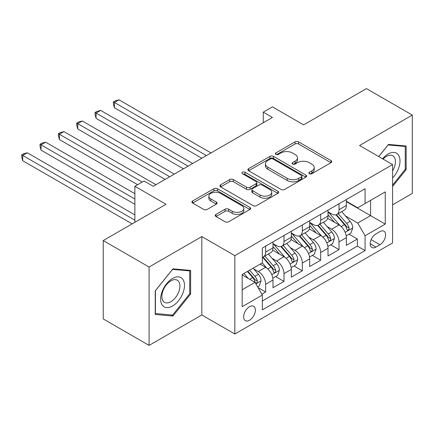 <?xml version="1.0" encoding="UTF-8"?>
<svg xmlns="http://www.w3.org/2000/svg" width="434" height="434" viewBox="0 0 434 434"><rect width="100%" height="100%" fill="white"/><g stroke="black" fill="none" stroke-linecap="round" stroke-linejoin="round"><path stroke-width="0.65" d="M309.361 173.719A1.785 1.031 0 0 0 311.878 173.719L331.012 162.674A2.544 1.47 0 0 0 331.755 161.632A2.544 1.47 0 0 0 331.012 160.596L298.603 141.885A2.544 1.47 0 0 0 295.001 141.885L275.872 152.931A1.785 1.031 0 0 0 275.351 153.658A1.785 1.031 0 0 0 275.872 154.385A1.785 1.031 0 0 0 278.395 154.385L280.869 152.952A8.148 4.703 0 0 1 292.391 152.952L295.093 154.515A8.148 4.703 0 0 1 297.48 157.84A8.148 4.703 0 0 1 295.093 161.166L292.614 162.598A1.785 1.031 0 0 0 292.093 163.325A1.785 1.031 0 0 0 292.614 164.052A1.785 1.031 0 0 0 295.136 164.052L297.61 162.62A8.148 4.703 0 0 1 309.133 162.62L311.834 164.182A8.148 4.703 0 0 1 314.221 167.508A8.148 4.703 0 0 1 311.834 170.833L309.361 172.26A1.785 1.031 0 0 0 308.84 172.992A1.785 1.031 0 0 0 309.361 173.719L309.361 172.26M249.512 320.254A8.3 4.79 120 0 0 254.937 312.936A8.3 4.79 120 0 0 253.662 306.285A8.3 4.79 120 0 0 249.512 306.697A8.3 4.79 120 0 0 244.087 314.01A8.3 4.79 120 0 0 245.362 320.661A8.3 4.79 120 0 0 249.512 320.254M215.964 214.439A2.544 1.47 0 0 0 215.215 215.476A2.544 1.47 0 0 0 215.964 216.517L225.056 221.769A2.544 1.47 0 0 0 228.653 221.769L249.903 209.503A2.544 1.47 0 0 0 250.646 208.461A2.544 1.47 0 0 0 249.903 207.425L217.494 188.714A2.544 1.47 0 0 0 213.891 188.714L192.647 200.98A2.544 1.47 0 0 0 191.899 202.016A2.544 1.47 0 0 0 192.647 203.058L203.627 209.4A2.544 1.47 0 0 0 207.23 209.4L216.322 204.148A2.544 1.47 0 0 0 217.071 203.107A2.544 1.47 0 0 0 216.322 202.07L210.875 198.924A6.808 3.933 0 0 1 208.879 196.146A6.808 3.933 0 0 1 213.089 192.512A6.808 3.933 0 0 1 220.51 193.363L241.841 205.683A6.808 3.933 0 0 1 243.837 208.461A6.808 3.933 0 0 1 239.633 212.096A6.808 3.933 0 0 1 232.212 211.244L228.653 209.188A2.544 1.47 0 0 0 225.056 209.188L215.964 214.439L215.964 216.517M392.58 204.821L412.3 193.439L412.3 115.07L366.442 88.596L303.621 124.867L272.438 106.867L263.27 112.162L272.438 117.457L153.213 186.289L144.045 180.994L134.871 186.289L134.871 222.295M149.09 267.035L149.09 345.404L201.821 314.959L201.821 236.59L149.09 267.035L103.232 240.561L166.054 204.289L134.871 186.289M201.821 236.59L234.837 255.653L392.58 164.578L392.58 242.948L234.837 334.017L234.837 255.653M412.3 115.07L359.564 145.52L392.58 164.578M281.048 189.441A2.544 1.47 0 0 0 284.65 189.441L305.894 177.175A2.544 1.47 0 0 0 306.637 176.133A2.544 1.47 0 0 0 305.894 175.097L273.485 156.386A2.544 1.47 0 0 0 269.883 156.386L248.639 168.652A2.544 1.47 0 0 0 247.895 169.689A2.544 1.47 0 0 0 248.639 170.73L281.048 189.441M243.143 174.105A1.785 1.031 0 0 1 244.95 174.354L244.95 172.238L277.896 191.258A2.544 1.47 0 0 1 278.644 192.3A2.544 1.47 0 0 1 277.896 193.336L256.651 205.602A2.544 1.47 0 0 1 253.049 205.602L220.646 186.891L220.646 184.813A2.544 1.47 0 0 0 219.897 185.855A2.544 1.47 0 0 0 220.646 186.891M220.646 184.813L229.738 179.562A2.544 1.47 0 0 1 233.335 179.562L246.479 187.152A2.544 1.47 0 0 0 250.082 187.152L256.114 183.669A2.544 1.47 0 0 0 256.857 182.633A2.544 1.47 0 0 0 256.114 181.591L242.427 173.692A1.785 1.031 0 0 1 241.906 172.965A1.785 1.031 0 0 1 243.007 172.016A1.785 1.031 0 0 1 244.95 172.238M149.09 345.404L103.232 318.93L103.232 240.561M261.848 294.176L265.651 291.979L258.04 287.579M253.711 268.879L258.317 271.538A10.378 5.989 60 0 1 265.651 284.248L272.991 280.011L272.991 287.742L283.993 281.389L275.65 276.567M272.053 258.29L276.659 260.948A10.378 5.989 60 0 1 283.993 273.653L291.333 269.422L291.333 277.152L302.335 270.794L293.992 265.977M290.395 247.7L295.001 250.358A10.378 5.989 60 0 1 302.335 263.064L309.675 258.832L309.675 266.563L320.683 260.205L312.334 255.387M308.737 237.11L313.343 239.769A10.378 5.989 60 0 1 320.683 252.474L328.017 248.243L328.017 255.973L339.025 249.615L339.025 241.884A10.378 5.989 -120 0 0 331.684 229.179L327.079 226.521M330.675 244.798L339.025 249.615M272.991 280.011A10.378 5.989 -120 0 0 265.651 267.301L260.15 264.127M291.333 269.422A10.378 5.989 -120 0 0 283.993 256.711L272.65 250.163M309.675 258.832A10.378 5.989 -120 0 0 302.335 246.121L290.992 239.573M328.017 248.243A10.378 5.989 -120 0 0 320.683 235.532L309.339 228.984M379.924 231.615L375.893 233.942A8.04 4.644 120 0 0 370.636 241.033A8.04 4.644 120 0 0 371.867 247.472A8.04 4.644 120 0 0 375.893 247.076L379.924 244.743A8.04 4.644 120 0 0 385.18 237.658A8.04 4.644 120 0 0 383.949 231.213A8.04 4.644 120 0 0 379.924 231.615M242.177 289.755L255.013 282.339L262.353 295.049L262.353 309.876L365.07 250.57L365.07 235.743L357.73 223.038L345.421 215.931M262.353 295.049L242.177 306.697L242.177 274.505L262.353 262.852L262.353 248.026L365.07 188.725L365.07 203.551L385.246 191.904L385.246 224.096L365.07 235.743M272.991 243.582L276.659 245.698A10.378 5.989 60 0 0 281.845 246.214L289.185 241.977A10.378 5.989 -120 0 0 291.333 237.224L291.333 231.295M291.333 232.993L295.001 235.109A10.378 5.989 60 0 0 300.187 235.624L307.527 231.387A10.378 5.989 -120 0 0 309.675 226.635L309.675 220.705M309.675 222.403L313.343 224.519A10.378 5.989 60 0 0 318.529 225.034L325.869 220.797A10.378 5.989 -120 0 0 328.017 216.045L328.017 210.116M262.353 300.979L357.366 246.121L357.366 239.025L346.359 245.384L346.359 237.653A10.378 5.989 -120 0 0 339.025 224.942L327.681 218.394M328.017 211.808L331.684 213.929A10.378 5.989 -120 0 0 336.871 214.445A10.378 5.989 -120 0 0 339.025 209.693L339.025 203.763M336.871 214.445L344.211 210.208A10.378 5.989 -120 0 0 346.359 205.456L346.359 199.526M265.651 246.121L265.651 252.051A10.378 5.989 60 0 1 263.503 256.803A10.378 5.989 60 0 1 262.353 257.221M263.503 256.803L270.843 252.566A10.378 5.989 -120 0 0 272.991 247.814L272.991 241.884M283.993 235.532L283.993 241.461A10.378 5.989 60 0 1 281.845 246.214M302.335 224.942L302.335 230.872A10.378 5.989 60 0 1 300.187 235.624M320.683 214.353L320.683 220.282A10.378 5.989 60 0 1 318.529 225.034M320.683 252.474L320.683 260.205M302.335 263.064L302.335 270.794M283.993 273.653L283.993 281.389M265.651 284.248L265.651 291.979M255.013 282.339L242.177 274.928M357.73 223.038L370.571 215.622L370.571 200.372L385.246 191.904M346.359 201.647L385.246 224.096M346.359 201.219L357.73 207.788L365.07 203.551M201.821 314.959L234.837 334.017M263.27 112.162L263.27 122.751M349.017 234.208L357.366 239.025M357.366 246.121L365.07 250.57M392.58 186.49L406.153 169.602L406.153 146.003L388.457 144.419L378.698 156.56M155.231 314.471L172.933 316.055L190.634 294.035L190.634 270.431L172.933 268.852L155.231 290.872L155.231 314.471M405.237 169.076L406.153 169.602M189.718 293.503L190.634 294.035M171.061 314.976L172.933 316.055M310.071 173.969L311.834 172.949A8.148 4.703 0 0 0 314.221 169.623L314.221 167.508M297.48 157.84L297.48 159.956A8.148 4.703 0 0 1 295.093 163.282L293.33 164.302M330.974 162.69L298.603 144.001A2.544 1.47 0 0 0 295.001 144.001L276.583 154.634M305.861 177.191L273.485 158.502A2.544 1.47 0 0 0 269.883 158.502L248.677 170.746M301.391 176.86A1.785 1.031 0 0 0 301.912 176.133A1.785 1.031 0 0 0 301.391 175.407L272.948 158.985A1.785 1.031 0 0 0 270.425 158.985L267.816 160.493A8.148 4.703 0 0 0 265.429 163.819A8.148 4.703 0 0 0 267.816 167.144L287.259 178.369A8.148 4.703 0 0 0 298.782 178.369L301.391 176.86L301.391 178.982A1.785 1.031 0 0 0 301.912 178.255L301.912 176.133M265.429 163.819L265.429 165.934A8.148 4.703 0 0 0 267.816 169.26L267.816 167.144M301.391 178.982L298.782 180.49A8.148 4.703 0 0 1 287.259 180.49L267.816 169.26M220.678 186.913L229.738 181.683L229.738 179.562M256.857 182.633L256.857 184.748A2.544 1.47 0 0 1 256.114 185.79L250.082 189.273A2.544 1.47 0 0 1 246.479 189.273L233.335 181.683A2.544 1.47 0 0 0 229.738 181.683M244.95 174.354L277.863 193.358M260.118 195.029A6.808 3.933 0 0 0 267.539 195.88A6.808 3.933 0 0 0 271.744 192.246A6.808 3.933 0 0 0 269.753 189.468L262.234 185.128A2.544 1.47 0 0 0 258.631 185.128L252.599 188.606A2.544 1.47 0 0 0 251.856 189.647A2.544 1.47 0 0 0 252.599 190.689L260.118 195.029L260.118 197.144A6.808 3.933 0 0 0 267.539 197.996A6.808 3.933 0 0 0 271.744 194.361L271.744 192.246M251.856 189.647L251.856 191.763A2.544 1.47 0 0 0 252.599 192.804L252.599 190.689M260.118 197.144L252.599 192.804M243.837 208.461L243.837 210.582A6.808 3.933 0 0 1 239.633 214.212A6.808 3.933 0 0 1 232.212 213.36L228.653 211.309A2.544 1.47 0 0 0 225.056 211.309L215.996 216.539M208.879 196.146L208.879 198.262A6.808 3.933 0 0 0 210.875 201.045L210.875 198.924M216.289 204.17L210.875 201.045M249.865 209.519L217.494 190.83A2.544 1.47 0 0 0 213.891 190.83L192.68 203.074M346.207 235.836L350.943 233.096L352.777 227.801A6.873 3.971 -120 0 0 350.102 221.345L341.721 211.646M340.044 225.615L330.1 214.108A19.845 11.458 -120 0 0 328.017 211.922M334.592 222.382L329.032 215.948A16.47 9.51 -120 0 0 328.017 214.841M210.995 152.931L119.008 99.825L114.419 102.473L114.419 107.768L201.821 158.226M335.938 214.814L344.417 224.628A6.873 3.971 60 0 1 346.864 229.364L347.368 230.183L348.296 230.047L348.914 229.293L349.066 228.094A6.873 3.971 -120 0 0 346.614 223.358L338.238 213.658M336.437 214.656L345.545 225.203A3.505 2.024 60 0 1 346.43 226.57L349.066 228.094M114.419 107.768L113.41 104.008L113.41 101.887L206.405 155.578M113.41 101.887L115.243 100.829L119.008 99.825M392.58 177.967A16.861 9.732 120 0 0 399.79 158.41A16.861 9.732 120 0 0 388.088 154.043A16.861 9.732 120 0 0 382.566 158.795M392.58 170.898A12.765 7.373 120 0 0 392.797 155.79A12.765 7.373 120 0 0 386.417 156.419A12.765 7.373 120 0 0 383.076 159.094M378.73 156.582L388.088 144.945L405.237 146.475L405.237 169.341L392.58 185.085M404.103 145.819L405.237 146.475M182.893 293.162A16.861 9.732 120 0 0 178.526 276.876A16.861 9.732 120 0 0 162.24 291.317A16.861 9.732 120 0 0 166.602 307.603A16.861 9.732 120 0 0 182.893 293.162M178.71 291.974A12.765 7.373 120 0 0 177.278 280.218A12.765 7.373 120 0 0 163.076 290.579A12.765 7.373 120 0 0 164.513 302.33A12.765 7.373 120 0 0 178.71 291.974M155.415 313.576L155.415 290.709L172.564 269.373L189.718 270.908L189.718 293.775L172.564 315.106L155.231 313.467M188.578 270.252L189.718 270.908M327.865 246.425L332.601 243.686L334.435 238.391A6.873 3.971 -120 0 0 331.76 231.935L323.379 222.235M321.697 236.204L311.758 224.698A19.845 11.458 -120 0 0 309.675 222.512M316.25 232.971L310.69 226.537A16.47 9.51 -120 0 0 309.675 225.43M192.647 163.52L100.666 110.415L96.077 113.062L96.077 118.357L183.479 168.815M317.596 225.403L326.075 235.217A6.873 3.971 60 0 1 328.522 239.953L329.026 240.772L329.954 240.637L330.572 239.883L330.724 238.684A6.873 3.971 -120 0 0 328.272 233.948L319.896 224.248M318.095 225.246L327.203 235.792A3.505 2.024 60 0 1 328.088 237.159L330.724 238.684M96.077 118.357L95.068 114.598L95.068 112.477L188.063 166.168M95.068 112.477L96.901 111.419L100.666 110.415M309.518 257.015L314.259 254.275L316.093 248.98A6.873 3.971 -120 0 0 313.419 242.525L305.037 232.825M303.355 246.794L293.417 235.288A19.845 11.458 -120 0 0 291.333 233.101M297.908 243.566L292.348 237.127A16.47 9.51 -120 0 0 291.333 236.02M174.305 174.11L82.319 121.005L77.735 123.652L77.735 128.947L165.137 179.405M299.254 235.993L307.733 245.812A6.873 3.971 60 0 1 310.18 250.543L310.684 251.362L311.612 251.232L312.23 250.472L312.382 249.273A6.873 3.971 -120 0 0 309.93 244.537L301.549 234.837M299.753 235.836L308.862 246.382A3.505 2.024 60 0 1 309.746 247.749L312.382 249.273M77.735 128.947L76.726 125.187L76.726 123.066L169.721 176.757M76.726 123.066L78.559 122.008L82.319 121.005M291.176 267.604L295.917 264.865L297.751 259.57A6.873 3.971 -120 0 0 295.077 253.114L286.695 243.414M285.013 257.384L275.075 245.877A19.845 11.458 -120 0 0 272.991 243.696M279.567 254.156L274.006 247.716A16.47 9.51 -120 0 0 272.991 246.61M155.963 184.7L63.977 131.594L59.393 134.242L59.393 139.536L137.621 184.7M280.912 246.583L289.386 256.402A6.873 3.971 60 0 1 291.838 261.132L292.337 261.952L293.27 261.821L293.889 261.062L294.04 259.863A6.873 3.971 -120 0 0 291.588 255.127L283.207 245.427M281.411 246.425L290.52 256.971A3.505 2.024 60 0 1 291.398 258.339L294.04 259.863M59.393 139.536L58.384 135.777L58.384 133.656L142.211 182.052M58.384 133.656L60.218 132.598L63.977 131.594M272.834 278.194L277.576 275.454L279.409 270.16A6.873 3.971 -120 0 0 276.735 263.704L268.353 254.004M266.671 267.973L262.282 262.89M261.219 264.745L260.508 263.915M134.871 193.705L45.635 142.184L41.051 144.831L41.051 150.126L134.871 204.295M262.57 257.178L271.044 266.991A6.873 3.971 60 0 1 273.496 271.722L273.995 272.541L274.928 272.411L275.547 271.651L275.698 270.453A6.873 3.971 -120 0 0 273.246 265.716L264.865 256.017M263.069 257.015L272.178 267.561A3.505 2.024 60 0 1 273.057 268.928L275.698 270.453M41.051 150.126L40.042 146.367L40.042 144.245L134.871 199M40.042 144.245L41.876 143.187L45.635 142.184M257.677 286.945L259.234 286.044L261.067 280.749A6.873 3.971 -120 0 0 258.387 274.299L253.114 268.185M248.188 278.4L243.941 273.48M242.877 275.335L242.177 274.516M134.871 214.884L27.293 152.773L22.709 155.421L22.709 160.716L132.12 223.884M247.429 271.472L252.702 277.581A6.873 3.971 60 0 1 255.154 282.317L255.653 283.131L256.581 283.001L257.205 282.241L257.357 281.042A6.873 3.971 -120 0 0 254.904 276.306L249.626 270.198M247.852 271.223L253.836 278.151A3.505 2.024 60 0 1 254.715 279.518L257.357 281.042M22.709 160.716L21.7 156.956L21.7 154.84L134.871 220.179M21.7 154.84L23.534 153.777L27.293 152.773M258.317 271.538L265.651 267.301M276.659 260.948L283.993 256.711M295.001 250.358L302.335 246.121M313.343 239.769L320.683 235.532M331.684 229.179L339.025 224.942M339.025 209.693L346.359 205.456M265.651 252.051L272.991 247.814M283.993 241.461L291.333 237.224M302.335 230.872L309.675 226.635M320.683 220.282L328.017 216.045M339.025 241.884L346.359 237.653M371.13 239.666L379.924 244.743M370.202 243.794L375.893 247.076M311.834 172.949L311.834 170.833M292.614 164.052L292.614 162.598M295.093 163.282L295.093 161.166M275.872 154.385L275.872 152.931M295.001 144.001L295.001 141.885M298.603 144.001L298.603 141.885M331.012 162.674L331.012 160.596M248.639 170.73L248.639 168.652M269.883 158.502L269.883 156.386M273.485 158.502L273.485 156.386M305.894 177.175L305.894 175.097M287.259 180.49L287.259 178.369M298.782 180.49L298.782 178.369M233.335 181.683L233.335 179.562M246.479 189.273L246.479 187.152M250.082 189.273L250.082 187.152M256.114 185.79L256.114 183.669M277.896 193.336L277.896 191.258M225.056 211.309L225.056 209.188M228.653 211.309L228.653 209.188M232.212 213.36L232.212 211.244M216.322 204.148L216.322 202.07M192.647 203.058L192.647 200.98M213.891 190.83L213.891 188.714M217.494 190.83L217.494 188.714M249.903 209.503L249.903 207.425M345.155 232.309L352.733 227.937M330.1 214.108L331.05 213.561M346.614 223.358L350.102 221.345M341.135 226.521L344.417 224.628M326.813 242.899L334.392 238.526M311.758 224.698L312.708 224.15M328.272 233.948L331.76 231.935M322.793 237.11L326.075 235.217M308.471 253.489L316.05 249.116M293.417 235.288L294.361 234.74M309.93 244.537L313.419 242.525M304.451 247.7L307.733 245.812M290.129 264.078L297.708 259.706M275.075 245.877L276.019 245.329M291.588 255.127L295.077 253.114M286.109 258.29L289.386 256.402M271.787 274.668L279.366 270.295M273.246 265.716L276.735 263.704M267.767 268.885L271.044 266.991M255.886 283.847L261.024 280.885M254.904 276.306L258.387 274.299M249.734 279.29L252.702 277.581"/></g></svg>
